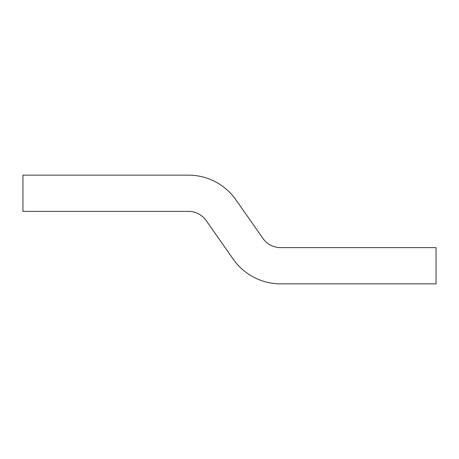 <?xml version="1.0" encoding="UTF-8"?>
<svg xmlns="http://www.w3.org/2000/svg" width="459" height="459" viewBox="0 0 459 459"><rect width="100%" height="100%" fill="white"/><g stroke="black" fill="none" stroke-linecap="round" stroke-linejoin="round"><path stroke-width="0.69" d="M436.05 247.619L280.678 247.619A21.739 21.739 0 0 1 262.869 238.347L235.937 199.877A57.977 57.977 0 0 0 188.442 175.143L22.95 175.143L22.95 211.381L188.442 211.381A21.739 21.739 0 0 1 206.252 220.653L233.183 259.123A57.977 57.977 0 0 0 280.678 283.857L436.05 283.857L436.05 247.619"/></g></svg>

